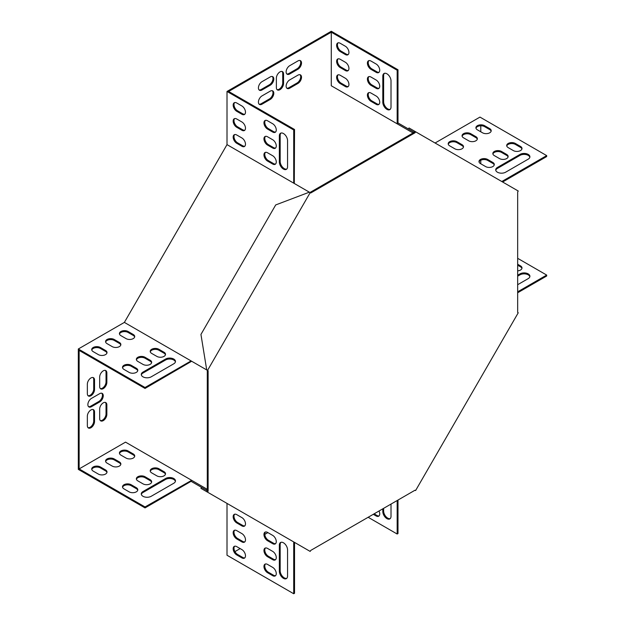 <?xml version="1.0" encoding="UTF-8"?>
<svg xmlns="http://www.w3.org/2000/svg" width="625" height="625" viewBox="0 0 625 625"><rect width="100%" height="100%" fill="white"/><g stroke="black" fill="none" stroke-linecap="round" stroke-linejoin="round"><path stroke-width="0.94" d="M208.117 370.75L207.297 370.273L207.297 490.68L208.117 491.156L208.117 370.75L207.539 370.414L310.172 192.641L310.758 192.977L415.031 132.773L414.211 132.305L309.938 192.508M208.117 491.156L207.539 492.164L310.172 551.422L310.758 550.414L415.031 490.211L415.609 490.547L518.25 312.773L517.664 312.445L517.664 192.031L518.25 191.023L414.789 131.297L414.211 132.305L408.437 128.969L409.023 127.961L414.789 131.297M415.031 132.773L415.609 131.773M207.539 370.414L206.719 369.938L200.945 334.43L275.711 204.93L309.352 192.172L310.172 192.641M206.719 491.688L207.297 490.68L201.531 487.352L200.945 488.359L207.539 492.164M99.672 418.547A5.078 2.93 120 0 0 100.719 420.875A5.078 2.93 120 0 0 104.633 419.516A5.078 2.93 120 0 0 106.852 414.398L106.852 404.922A5.078 2.93 120 0 0 105.805 402.594A5.078 2.93 120 0 0 101.891 403.953A5.078 2.93 120 0 0 99.672 409.07L99.672 418.547M262 95.898A5.078 2.93 120 0 0 258.688 100.375A5.078 2.93 120 0 0 259.461 104.445A5.078 2.93 120 0 0 262 104.195L270.211 99.453A5.078 2.93 120 0 0 273.531 94.977A5.078 2.93 120 0 0 272.758 90.906A5.078 2.93 120 0 0 270.211 91.156L262 95.898M94.539 380.031A5.078 2.93 120 0 0 93.484 377.703A5.078 2.93 120 0 0 89.57 379.07A5.078 2.93 120 0 0 87.352 384.18L87.352 393.664A5.078 2.93 120 0 0 88.406 395.984A5.078 2.93 120 0 0 92.32 394.625A5.078 2.93 120 0 0 94.539 389.516L94.539 380.031L93.719 379.555A5.078 2.93 120 0 0 93.039 377.523M297.93 69.234A5.078 2.93 120 0 0 301.242 64.758A5.078 2.93 120 0 0 300.469 60.688A5.078 2.93 120 0 0 297.93 60.938L289.719 65.68A5.078 2.93 120 0 0 286.398 70.156A5.078 2.93 120 0 0 287.172 74.227A5.078 2.93 120 0 0 289.719 73.977L297.93 69.234L297.102 68.758A5.078 2.93 120 0 0 300.305 64.656A5.078 2.93 120 0 0 300.023 60.508M276.375 78.117L276.375 87.602A5.078 2.93 120 0 0 277.422 89.93A5.078 2.93 120 0 0 281.336 88.562A5.078 2.93 120 0 0 283.555 83.453L283.555 73.977A5.078 2.93 120 0 0 282.508 71.648A5.078 2.93 120 0 0 278.594 73.008A5.078 2.93 120 0 0 276.375 78.117M91.461 406.695L99.672 401.953A5.078 2.93 120 0 0 102.984 397.477A5.078 2.93 120 0 0 102.211 393.406A5.078 2.93 120 0 0 99.672 393.664L91.461 398.398A5.078 2.93 120 0 0 88.141 402.875A5.078 2.93 120 0 0 88.922 406.945A5.078 2.93 120 0 0 91.461 406.695L90.641 406.227L98.852 401.484A5.078 2.93 120 0 0 102.047 397.383A5.078 2.93 120 0 0 101.766 393.227M413.047 132.977L331.281 85.766L397.414 123.945L397.992 122.938L413.391 131.828L413.047 132.977M397.172 123.805L397.172 70.242L331.281 32.195L331.281 85.766M331.281 32.195L228.648 91.453L294.539 129.492L293.719 129.969L227.008 91.453L331.281 31.25L397.992 69.766L397.992 122.938M145.031 507.906L78.32 469.391L78.32 348.984L145.031 387.5L145.031 388.445L79.141 350.406L79.141 468.914L145.031 506.953L145.031 507.906L191.086 481.32L191.664 480.312L145.031 506.953M191.422 480.172L125.531 442.133L79.141 468.914M234.938 551.602L240.141 548.594M264.789 534.367L267.859 532.602M480.789 163.789L480.789 160.25M480.789 131.789L480.789 125.781M262 81.68A5.078 2.93 120 0 0 258.688 86.156A5.078 2.93 120 0 0 259.461 90.227A5.078 2.93 120 0 0 262 89.969L270.211 85.234A5.078 2.93 120 0 0 273.531 80.758A5.078 2.93 120 0 0 272.758 76.688A5.078 2.93 120 0 0 270.211 76.938L262 81.68M87.352 425.656A5.078 2.93 120 0 0 88.406 427.984A5.078 2.93 120 0 0 92.32 426.625A5.078 2.93 120 0 0 94.539 421.508L94.539 412.031A5.078 2.93 120 0 0 93.484 409.703A5.078 2.93 120 0 0 89.57 411.062A5.078 2.93 120 0 0 87.352 416.18L87.352 425.656M297.93 83.453A5.078 2.93 120 0 0 301.242 78.977A5.078 2.93 120 0 0 300.469 74.906A5.078 2.93 120 0 0 297.93 75.156L289.719 79.898A5.078 2.93 120 0 0 286.398 84.375A5.078 2.93 120 0 0 287.172 88.445A5.078 2.93 120 0 0 289.719 88.195L297.93 83.453L297.102 82.977A5.078 2.93 120 0 0 300.305 78.883A5.078 2.93 120 0 0 300.023 74.727M106.852 372.922A5.078 2.93 120 0 0 105.805 370.594A5.078 2.93 120 0 0 101.891 371.953A5.078 2.93 120 0 0 99.672 377.07L99.672 386.547A5.078 2.93 120 0 0 100.719 388.875A5.078 2.93 120 0 0 104.633 387.516A5.078 2.93 120 0 0 106.852 382.398L106.852 372.922L106.031 372.445A5.078 2.93 120 0 0 105.359 370.414M435.078 143.008L479.969 117.094L546.68 155.609L501.789 181.523M294.539 542.391L294.539 593.273L293.719 593.75L227.008 555.234L227.008 503.398M78.32 348.984L124.375 322.398L227.008 144.625L227.008 91.453M100.344 420.578A5.078 2.93 120 0 0 104.078 418.742A5.078 2.93 120 0 0 106.031 413.93L106.031 404.445A5.078 2.93 120 0 0 105.359 402.414M259.086 104.148A5.078 2.93 120 0 0 261.18 103.719L269.391 98.977A5.078 2.93 120 0 0 272.594 94.875A5.078 2.93 120 0 0 272.312 90.727M88.031 395.688A5.078 2.93 120 0 0 91.766 393.859A5.078 2.93 120 0 0 93.719 389.039L93.719 379.555M286.797 73.93A5.078 2.93 120 0 0 288.891 73.5L297.102 68.758M277.047 89.633A5.078 2.93 120 0 0 280.781 87.797A5.078 2.93 120 0 0 282.734 82.977L282.734 73.5A5.078 2.93 120 0 0 282.062 71.469M88.539 406.656A5.078 2.93 120 0 0 90.641 406.227M259.086 89.93A5.078 2.93 120 0 0 261.18 89.5L269.391 84.758A5.078 2.93 120 0 0 272.594 80.656A5.078 2.93 120 0 0 272.312 76.508M88.031 427.688A5.078 2.93 120 0 0 91.766 425.859A5.078 2.93 120 0 0 93.719 421.039L93.719 411.555A5.078 2.93 120 0 0 93.039 409.523M286.797 88.148A5.078 2.93 120 0 0 288.891 87.719L297.102 82.977M100.344 388.578A5.078 2.93 120 0 0 104.078 386.75A5.078 2.93 120 0 0 106.031 381.93L106.031 372.445M227.008 144.625L309.352 192.172M397.414 123.945L412.805 132.836M413.391 131.828L414.211 132.305M397.172 70.242L397.992 69.766M382.805 102.242L382.805 76.164A5.805 3.352 60 0 1 384.008 73.508A5.805 3.352 60 0 1 388.477 75.062A5.805 3.352 60 0 1 391.016 80.906L391.016 106.977A5.805 3.352 60 0 1 389.812 109.641A5.805 3.352 60 0 1 385.336 108.078A5.805 3.352 60 0 1 382.805 102.242L383.625 101.766L383.625 75.695A5.805 3.352 60 0 1 384.445 73.32M371 61.055L376.133 64.016A5.078 2.93 60 0 1 379.453 68.492A5.078 2.93 60 0 1 378.672 72.562A5.078 2.93 60 0 1 376.133 72.312L371 69.352A5.078 2.93 60 0 1 367.68 64.875A5.078 2.93 60 0 1 368.461 60.805A5.078 2.93 60 0 1 371 61.055M371 93.055L376.133 96.016A5.078 2.93 60 0 1 379.453 100.492A5.078 2.93 60 0 1 378.672 104.562A5.078 2.93 60 0 1 376.133 104.313L371 101.352A5.078 2.93 60 0 1 367.68 96.875A5.078 2.93 60 0 1 368.461 92.805A5.078 2.93 60 0 1 371 93.055M371 77.055L376.133 80.016A5.078 2.93 60 0 1 379.453 84.492A5.078 2.93 60 0 1 378.672 88.562A5.078 2.93 60 0 1 376.133 88.312L371 85.352A5.078 2.93 60 0 1 367.68 80.875A5.078 2.93 60 0 1 368.461 76.805A5.078 2.93 60 0 1 371 77.055M340.211 75.273L345.344 78.242A5.078 2.93 60 0 1 348.664 82.719A5.078 2.93 60 0 1 347.883 86.789A5.078 2.93 60 0 1 345.344 86.539L340.211 83.57A5.078 2.93 60 0 1 336.891 79.094A5.078 2.93 60 0 1 337.672 75.023A5.078 2.93 60 0 1 340.211 75.273M340.211 43.281L345.344 46.242A5.078 2.93 60 0 1 348.664 50.719A5.078 2.93 60 0 1 347.883 54.789A5.078 2.93 60 0 1 345.344 54.539L340.211 51.578A5.078 2.93 60 0 1 336.891 47.102A5.078 2.93 60 0 1 337.672 43.023A5.078 2.93 60 0 1 340.211 43.281M340.211 59.281L345.344 62.242A5.078 2.93 60 0 1 348.664 66.719A5.078 2.93 60 0 1 347.883 70.789A5.078 2.93 60 0 1 345.344 70.539L340.211 67.57A5.078 2.93 60 0 1 336.891 63.094A5.078 2.93 60 0 1 337.672 59.023A5.078 2.93 60 0 1 340.211 59.281M390.195 109.352A5.805 3.352 60 0 1 385.891 107.313A5.805 3.352 60 0 1 383.625 101.766M379.047 72.273A5.078 2.93 60 0 1 376.953 71.844L371.82 68.875A5.078 2.93 60 0 1 368.625 64.773A5.078 2.93 60 0 1 368.906 60.625M379.047 104.266A5.078 2.93 60 0 1 376.953 103.836L371.82 100.875A5.078 2.93 60 0 1 368.625 96.773A5.078 2.93 60 0 1 368.906 92.625M379.047 88.273A5.078 2.93 60 0 1 376.953 87.836L371.82 84.875A5.078 2.93 60 0 1 368.625 80.773A5.078 2.93 60 0 1 368.906 76.625M348.258 86.492A5.078 2.93 60 0 1 346.164 86.062L341.031 83.102A5.078 2.93 60 0 1 337.836 79A5.078 2.93 60 0 1 338.117 74.844M348.258 54.492A5.078 2.93 60 0 1 346.164 54.062L341.031 51.102A5.078 2.93 60 0 1 337.836 47A5.078 2.93 60 0 1 338.117 42.852M348.258 70.492A5.078 2.93 60 0 1 346.164 70.062L341.031 67.102A5.078 2.93 60 0 1 337.836 63A5.078 2.93 60 0 1 338.117 58.844M546.68 155.609L546.68 156.562L502.609 182M517.664 258.32L546.68 275.07L546.68 276.016L517.664 292.766M529.844 157.273A5.805 3.352 0 0 0 525.938 154.562A5.805 3.352 0 0 0 519.992 155.375L497.414 168.414A5.805 3.352 0 0 0 495.773 170.305M521.93 148.977A5.078 2.93 0 0 0 520.508 147.375L515.375 144.414A5.078 2.93 0 0 0 510.227 143.695A5.078 2.93 0 0 0 506.766 146.008M494.219 164.977A5.078 2.93 0 0 0 492.797 163.375L487.664 160.414A5.078 2.93 0 0 0 482.516 159.695A5.078 2.93 0 0 0 479.055 162.008M508.07 156.977A5.078 2.93 0 0 0 506.648 155.375L501.516 152.414A5.078 2.93 0 0 0 496.367 151.695A5.078 2.93 0 0 0 492.914 154.008M463.43 147.195A5.078 2.93 0 0 0 462.008 145.594L456.875 142.633A5.078 2.93 0 0 0 451.727 141.914A5.078 2.93 0 0 0 448.266 144.234M491.141 131.195A5.078 2.93 0 0 0 489.719 129.602L484.586 126.633A5.078 2.93 0 0 0 479.437 125.914A5.078 2.93 0 0 0 475.977 128.234M477.281 139.195A5.078 2.93 0 0 0 475.859 137.594L470.727 134.633A5.078 2.93 0 0 0 465.578 133.914A5.078 2.93 0 0 0 462.125 136.234M528.203 159.164A5.805 3.352 0 0 0 529.906 156.797A5.805 3.352 0 0 0 526.32 153.703A5.805 3.352 0 0 0 519.992 154.43L497.414 167.461A5.805 3.352 0 0 0 495.711 169.836A5.805 3.352 0 0 0 499.297 172.93A5.805 3.352 0 0 0 505.625 172.203L528.203 159.164M513.32 150.578A5.078 2.93 0 0 0 518.859 151.211A5.078 2.93 0 0 0 521.992 148.5A5.078 2.93 0 0 0 520.508 146.43L515.375 143.461A5.078 2.93 0 0 0 509.836 142.828A5.078 2.93 0 0 0 506.703 145.539A5.078 2.93 0 0 0 508.188 147.609L513.32 150.578M485.609 166.57A5.078 2.93 0 0 0 491.148 167.211A5.078 2.93 0 0 0 494.281 164.5A5.078 2.93 0 0 0 492.797 162.422L487.664 159.461A5.078 2.93 0 0 0 482.125 158.828A5.078 2.93 0 0 0 478.992 161.539A5.078 2.93 0 0 0 480.477 163.609L485.609 166.57M499.469 158.57A5.078 2.93 0 0 0 505 159.211A5.078 2.93 0 0 0 508.141 156.5A5.078 2.93 0 0 0 506.648 154.43L501.516 151.461A5.078 2.93 0 0 0 495.984 150.828A5.078 2.93 0 0 0 492.844 153.539A5.078 2.93 0 0 0 494.336 155.609L499.469 158.57M454.82 148.797A5.078 2.93 0 0 0 460.359 149.43A5.078 2.93 0 0 0 463.492 146.727A5.078 2.93 0 0 0 462.008 144.648L456.875 141.688A5.078 2.93 0 0 0 451.336 141.047A5.078 2.93 0 0 0 448.203 143.758A5.078 2.93 0 0 0 449.688 145.836L454.82 148.797M482.531 132.797A5.078 2.93 0 0 0 488.07 133.43A5.078 2.93 0 0 0 491.203 130.727A5.078 2.93 0 0 0 489.719 128.648L484.586 125.688A5.078 2.93 0 0 0 479.047 125.055A5.078 2.93 0 0 0 475.914 127.758A5.078 2.93 0 0 0 477.398 129.836L482.531 132.797M468.68 140.797A5.078 2.93 0 0 0 474.211 141.43A5.078 2.93 0 0 0 477.352 138.727A5.078 2.93 0 0 0 475.859 136.648L470.727 133.688A5.078 2.93 0 0 0 465.195 133.047A5.078 2.93 0 0 0 462.055 135.758A5.078 2.93 0 0 0 463.547 137.836L468.68 140.797M397.172 500.523L397.172 534.023L397.992 533.547L397.992 500.047M397.172 534.023L368.156 517.273M391.016 504.078L391.016 516.242A5.805 3.352 60 0 1 389.812 518.906A5.805 3.352 60 0 1 385.336 517.344A5.805 3.352 60 0 1 382.805 511.508L382.805 508.82M379.023 511A5.078 2.93 60 0 1 378.672 516.203A5.078 2.93 60 0 1 376.133 515.945L373.289 514.305M390.195 518.617A5.805 3.352 60 0 1 385.891 516.578A5.805 3.352 60 0 1 383.625 511.031L383.625 508.344M379.047 515.906A5.078 2.93 60 0 1 376.953 515.477L374.109 513.836M546.68 275.07L517.664 291.82M517.664 275.227L519.992 273.883A5.805 3.352 180 0 1 526.32 273.156A5.805 3.352 180 0 1 529.906 276.258A5.805 3.352 180 0 1 528.203 278.625L517.664 284.711M517.664 264.242L520.508 265.883A5.078 2.93 180 0 1 521.992 267.961A5.078 2.93 180 0 1 517.664 270.859M517.664 276.18L519.992 274.836A5.805 3.352 180 0 1 525.938 274.023A5.805 3.352 180 0 1 529.844 276.727M517.664 265.195L520.508 266.836A5.078 2.93 180 0 1 521.93 268.43M145.031 388.445L191.664 361.25L124.375 322.398M206.648 369.508L207.063 370.133M206.477 369.797L191.086 360.914L145.031 387.5M294.297 183.477L294.539 129.492M293.719 183.141L293.719 129.969M280.992 133.047A5.805 3.352 -120 0 0 280.172 135.422L280.172 161.492A5.805 3.352 -120 0 0 282.438 167.047A5.805 3.352 -120 0 0 286.742 169.078M265.453 120.352A5.078 2.93 -120 0 0 265.172 124.508A5.078 2.93 -120 0 0 268.367 128.609L273.5 131.57A5.078 2.93 -120 0 0 275.594 132M265.453 152.352A5.078 2.93 -120 0 0 265.172 156.5A5.078 2.93 -120 0 0 268.367 160.602L273.5 163.57A5.078 2.93 -120 0 0 275.594 164M265.453 136.352A5.078 2.93 -120 0 0 265.172 140.508A5.078 2.93 -120 0 0 268.367 144.602L273.5 147.57A5.078 2.93 -120 0 0 275.594 148M234.664 134.578A5.078 2.93 -120 0 0 234.383 138.727A5.078 2.93 -120 0 0 237.578 142.828L242.711 145.789A5.078 2.93 -120 0 0 244.805 146.219M234.664 102.578A5.078 2.93 -120 0 0 234.383 106.727A5.078 2.93 -120 0 0 237.578 110.828L242.711 113.789A5.078 2.93 -120 0 0 244.805 114.227M234.664 118.578A5.078 2.93 -120 0 0 234.383 122.727A5.078 2.93 -120 0 0 237.578 126.828L242.711 129.789A5.078 2.93 -120 0 0 244.805 130.219M287.562 140.633A5.805 3.352 -120 0 0 285.023 134.789A5.805 3.352 -120 0 0 280.555 133.234A5.805 3.352 -120 0 0 279.352 135.891L279.352 161.969A5.805 3.352 -120 0 0 281.883 167.812A5.805 3.352 -120 0 0 286.359 169.367A5.805 3.352 -120 0 0 287.562 166.711L287.562 140.633M272.68 132.039A5.078 2.93 -120 0 0 275.219 132.297A5.078 2.93 -120 0 0 276 128.227A5.078 2.93 -120 0 0 272.68 123.75L267.547 120.781A5.078 2.93 -120 0 0 265.008 120.531A5.078 2.93 -120 0 0 264.227 124.602A5.078 2.93 -120 0 0 267.547 129.078L272.68 132.039L273.5 131.57M272.68 164.039A5.078 2.93 -120 0 0 275.219 164.289A5.078 2.93 -120 0 0 276 160.219A5.078 2.93 -120 0 0 272.68 155.742L267.547 152.781A5.078 2.93 -120 0 0 265.008 152.531A5.078 2.93 -120 0 0 264.227 156.602A5.078 2.93 -120 0 0 267.547 161.078L272.68 164.039L273.5 163.57M272.68 148.039A5.078 2.93 -120 0 0 275.219 148.297A5.078 2.93 -120 0 0 276 144.219A5.078 2.93 -120 0 0 272.68 139.742L267.547 136.781A5.078 2.93 -120 0 0 265.008 136.531A5.078 2.93 -120 0 0 264.227 140.602A5.078 2.93 -120 0 0 267.547 145.078L272.68 148.039L273.5 147.57M241.891 146.266A5.078 2.93 -120 0 0 244.43 146.516A5.078 2.93 -120 0 0 245.211 142.445A5.078 2.93 -120 0 0 241.891 137.969L236.758 135.008A5.078 2.93 -120 0 0 234.219 134.758A5.078 2.93 -120 0 0 233.438 138.828A5.078 2.93 -120 0 0 236.758 143.305L241.891 146.266L242.711 145.789M241.891 114.266A5.078 2.93 -120 0 0 244.43 114.516A5.078 2.93 -120 0 0 245.211 110.445A5.078 2.93 -120 0 0 241.891 105.969L236.758 103.008A5.078 2.93 -120 0 0 234.219 102.758A5.078 2.93 -120 0 0 233.438 106.828A5.078 2.93 -120 0 0 236.758 111.305L241.891 114.266L242.711 113.789M241.891 130.266A5.078 2.93 -120 0 0 244.43 130.516A5.078 2.93 -120 0 0 245.211 126.445A5.078 2.93 -120 0 0 241.891 121.969L236.758 119.008A5.078 2.93 -120 0 0 234.219 118.758A5.078 2.93 -120 0 0 233.438 122.828A5.078 2.93 -120 0 0 236.758 127.305L241.891 130.266L242.711 129.789M175.414 361.898A5.805 3.352 -0 0 0 171.5 359.195A5.805 3.352 -0 0 0 165.562 360.008L142.984 373.039A5.805 3.352 -0 0 0 141.336 374.938M137.734 370.789A5.078 2.93 -0 0 0 136.312 369.188L131.18 366.227A5.078 2.93 -0 0 0 126.031 365.508A5.078 2.93 -0 0 0 122.57 367.828M165.445 354.789A5.078 2.93 -0 0 0 164.023 353.188L158.891 350.227A5.078 2.93 -0 0 0 153.742 349.508A5.078 2.93 -0 0 0 150.281 351.828M151.586 362.789A5.078 2.93 -0 0 0 150.164 361.188L145.031 358.227A5.078 2.93 -0 0 0 139.883 357.508A5.078 2.93 -0 0 0 136.43 359.828M134.648 337.016A5.078 2.93 -0 0 0 133.234 335.414L128.102 332.453A5.078 2.93 -0 0 0 122.953 331.734A5.078 2.93 -0 0 0 119.492 334.047M106.938 353.016A5.078 2.93 -0 0 0 105.523 351.414L100.391 348.445A5.078 2.93 -0 0 0 95.242 347.734A5.078 2.93 -0 0 0 91.781 350.047M120.797 345.016A5.078 2.93 -0 0 0 119.375 343.414L114.242 340.453A5.078 2.93 -0 0 0 109.094 339.734A5.078 2.93 -0 0 0 105.641 342.047M142.984 372.094A5.805 3.352 -0 0 0 141.281 374.461A5.805 3.352 -0 0 0 144.867 377.562A5.805 3.352 -0 0 0 151.195 376.836L173.773 363.797A5.805 3.352 -0 0 0 175.469 361.43A5.805 3.352 -0 0 0 171.891 358.328A5.805 3.352 -0 0 0 165.562 359.055L142.984 372.094L142.984 373.039M129.125 372.391A5.078 2.93 -0 0 0 134.664 373.023A5.078 2.93 -0 0 0 137.797 370.312A5.078 2.93 -0 0 0 136.312 368.242L131.18 365.281A5.078 2.93 -0 0 0 125.641 364.641A5.078 2.93 -0 0 0 122.508 367.352A5.078 2.93 -0 0 0 123.992 369.422L129.125 372.391M156.836 356.391A5.078 2.93 -0 0 0 162.375 357.023A5.078 2.93 -0 0 0 165.508 354.312A5.078 2.93 -0 0 0 164.023 352.242L158.891 349.281A5.078 2.93 -0 0 0 153.352 348.641A5.078 2.93 -0 0 0 150.219 351.352A5.078 2.93 -0 0 0 151.703 353.43L156.836 356.391M142.984 364.391A5.078 2.93 -0 0 0 148.516 365.023A5.078 2.93 -0 0 0 151.656 362.312A5.078 2.93 -0 0 0 150.164 360.242L145.031 357.281A5.078 2.93 -0 0 0 139.5 356.641A5.078 2.93 -0 0 0 136.359 359.352A5.078 2.93 -0 0 0 137.852 361.43L142.984 364.391M126.047 338.609A5.078 2.93 -0 0 0 131.586 339.25A5.078 2.93 -0 0 0 134.719 336.539A5.078 2.93 -0 0 0 133.234 334.469L128.102 331.5A5.078 2.93 -0 0 0 122.562 330.867A5.078 2.93 -0 0 0 119.43 333.578A5.078 2.93 -0 0 0 120.914 335.648L126.047 338.609M98.336 354.609A5.078 2.93 -0 0 0 103.875 355.25A5.078 2.93 -0 0 0 107.008 352.539A5.078 2.93 -0 0 0 105.523 350.461L100.391 347.5A5.078 2.93 -0 0 0 94.852 346.867A5.078 2.93 -0 0 0 91.719 349.578A5.078 2.93 -0 0 0 93.203 351.648L98.336 354.609M112.188 346.609A5.078 2.93 -0 0 0 117.727 347.25A5.078 2.93 -0 0 0 120.859 344.539A5.078 2.93 -0 0 0 119.375 342.461L114.242 339.5A5.078 2.93 -0 0 0 108.711 338.867A5.078 2.93 -0 0 0 105.57 341.578A5.078 2.93 -0 0 0 107.062 343.648L112.188 346.609M207.297 490.68L206.477 490.203L207.063 489.203L191.664 480.312M206.477 490.203L191.086 481.32M293.719 541.914L293.719 593.75M280.992 542.312A5.805 3.352 -120 0 0 280.172 544.688L280.172 570.758A5.805 3.352 -120 0 0 282.438 576.312A5.805 3.352 -120 0 0 286.742 578.344M265.453 563.984A5.078 2.93 -120 0 0 265.172 568.141A5.078 2.93 -120 0 0 268.367 572.242L273.5 575.203A5.078 2.93 -120 0 0 275.594 575.633M265.453 531.992A5.078 2.93 -120 0 0 265.172 536.141A5.078 2.93 -120 0 0 268.367 540.242L273.5 543.203A5.078 2.93 -120 0 0 275.594 543.633M265.453 547.992A5.078 2.93 -120 0 0 265.172 552.141A5.078 2.93 -120 0 0 268.367 556.242L273.5 559.203A5.078 2.93 -120 0 0 275.594 559.633M234.664 514.211A5.078 2.93 -120 0 0 234.383 518.367A5.078 2.93 -120 0 0 237.578 522.469L242.711 525.43A5.078 2.93 -120 0 0 244.805 525.859M234.664 546.211A5.078 2.93 -120 0 0 234.383 550.359A5.078 2.93 -120 0 0 237.578 554.461L242.711 557.43A5.078 2.93 -120 0 0 244.805 557.859M234.664 530.211A5.078 2.93 -120 0 0 234.383 534.367A5.078 2.93 -120 0 0 237.578 538.461L242.711 541.43A5.078 2.93 -120 0 0 244.805 541.859M279.352 571.234A5.805 3.352 -120 0 0 281.883 577.078A5.805 3.352 -120 0 0 286.359 578.633A5.805 3.352 -120 0 0 287.562 575.977L287.562 549.898A5.805 3.352 -120 0 0 285.023 544.055A5.805 3.352 -120 0 0 280.555 542.5A5.805 3.352 -120 0 0 279.352 545.156L279.352 571.234L280.172 570.758M272.68 575.68A5.078 2.93 -120 0 0 275.219 575.93A5.078 2.93 -120 0 0 276 571.859A5.078 2.93 -120 0 0 272.68 567.383L267.547 564.422A5.078 2.93 -120 0 0 265.008 564.164A5.078 2.93 -120 0 0 264.227 568.234A5.078 2.93 -120 0 0 267.547 572.711L272.68 575.68L273.5 575.203M272.68 543.68A5.078 2.93 -120 0 0 275.219 543.93A5.078 2.93 -120 0 0 276 539.859A5.078 2.93 -120 0 0 272.68 535.383L267.547 532.422A5.078 2.93 -120 0 0 265.008 532.172A5.078 2.93 -120 0 0 264.227 536.242A5.078 2.93 -120 0 0 267.547 540.719L272.68 543.68L273.5 543.203M272.68 559.68A5.078 2.93 -120 0 0 275.219 559.93A5.078 2.93 -120 0 0 276 555.859A5.078 2.93 -120 0 0 272.68 551.383L267.547 548.422A5.078 2.93 -120 0 0 265.008 548.164A5.078 2.93 -120 0 0 264.227 552.242A5.078 2.93 -120 0 0 267.547 556.719L272.68 559.68L273.5 559.203M241.891 525.898A5.078 2.93 -120 0 0 244.43 526.156A5.078 2.93 -120 0 0 245.211 522.086A5.078 2.93 -120 0 0 241.891 517.609L236.758 514.641A5.078 2.93 -120 0 0 234.219 514.391A5.078 2.93 -120 0 0 233.438 518.461A5.078 2.93 -120 0 0 236.758 522.938L241.891 525.898L242.711 525.43M241.891 557.898A5.078 2.93 -120 0 0 244.43 558.148A5.078 2.93 -120 0 0 245.211 554.078A5.078 2.93 -120 0 0 241.891 549.602L236.758 546.641A5.078 2.93 -120 0 0 234.219 546.391A5.078 2.93 -120 0 0 233.438 550.461A5.078 2.93 -120 0 0 236.758 554.938L241.891 557.898L242.711 557.43M241.891 541.898A5.078 2.93 -120 0 0 244.43 542.156A5.078 2.93 -120 0 0 245.211 538.078A5.078 2.93 -120 0 0 241.891 533.602L236.758 530.641A5.078 2.93 -120 0 0 234.219 530.391A5.078 2.93 -120 0 0 233.438 534.461A5.078 2.93 -120 0 0 236.758 538.938L241.891 541.898L242.711 541.43M173.773 483.258L151.195 496.289A5.805 3.352 180 0 1 144.867 497.016A5.805 3.352 180 0 1 141.281 493.922A5.805 3.352 180 0 1 142.984 491.547L165.562 478.516A5.805 3.352 180 0 1 171.891 477.789A5.805 3.352 180 0 1 175.469 480.883A5.805 3.352 180 0 1 173.773 483.258M131.18 484.734L136.312 487.695A5.078 2.93 180 0 1 137.797 489.773A5.078 2.93 180 0 1 134.664 492.484A5.078 2.93 180 0 1 129.125 491.844L123.992 488.883A5.078 2.93 180 0 1 122.508 486.812A5.078 2.93 180 0 1 125.641 484.102A5.078 2.93 180 0 1 131.18 484.734L131.18 485.687L136.312 488.648A5.078 2.93 180 0 1 137.734 490.25M158.891 468.734L164.023 471.703A5.078 2.93 180 0 1 165.508 473.773A5.078 2.93 180 0 1 162.375 476.484A5.078 2.93 180 0 1 156.836 475.852L151.703 472.883A5.078 2.93 180 0 1 150.219 470.812A5.078 2.93 180 0 1 153.352 468.102A5.078 2.93 180 0 1 158.891 468.734L158.891 469.688L164.023 472.648A5.078 2.93 180 0 1 165.445 474.25M145.031 476.734L150.164 479.703A5.078 2.93 180 0 1 151.656 481.773A5.078 2.93 180 0 1 148.516 484.484A5.078 2.93 180 0 1 142.984 483.844L137.852 480.883A5.078 2.93 180 0 1 136.359 478.812A5.078 2.93 180 0 1 139.5 476.102A5.078 2.93 180 0 1 145.031 476.734L145.031 477.688L150.164 480.648A5.078 2.93 180 0 1 151.586 482.25M128.102 450.961L133.234 453.922A5.078 2.93 180 0 1 134.719 456A5.078 2.93 180 0 1 131.586 458.703A5.078 2.93 180 0 1 126.047 458.07L120.914 455.109A5.078 2.93 180 0 1 119.43 453.031A5.078 2.93 180 0 1 122.562 450.328A5.078 2.93 180 0 1 128.102 450.961L128.102 451.906L133.234 454.875A5.078 2.93 180 0 1 134.648 456.469M100.391 466.961L105.523 469.922A5.078 2.93 180 0 1 107.008 472A5.078 2.93 180 0 1 103.875 474.703A5.078 2.93 180 0 1 98.336 474.07L93.203 471.109A5.078 2.93 180 0 1 91.719 469.031A5.078 2.93 180 0 1 94.852 466.32A5.078 2.93 180 0 1 100.391 466.961L100.391 467.906L105.523 470.867A5.078 2.93 180 0 1 106.938 472.469M114.242 458.961L119.375 461.922A5.078 2.93 180 0 1 120.859 464A5.078 2.93 180 0 1 117.727 466.703A5.078 2.93 180 0 1 112.188 466.07L107.062 463.109A5.078 2.93 180 0 1 105.57 461.031A5.078 2.93 180 0 1 108.711 458.32A5.078 2.93 180 0 1 114.242 458.961L114.242 459.906L119.375 462.867A5.078 2.93 180 0 1 120.797 464.469M141.336 494.398A5.805 3.352 180 0 1 142.984 492.5L165.562 479.461A5.805 3.352 180 0 1 171.5 478.656A5.805 3.352 180 0 1 175.414 481.359M122.57 487.281A5.078 2.93 180 0 1 126.031 484.969A5.078 2.93 180 0 1 131.18 485.687M150.281 471.281A5.078 2.93 180 0 1 153.742 468.969A5.078 2.93 180 0 1 158.891 469.688M136.43 479.281A5.078 2.93 180 0 1 139.883 476.969A5.078 2.93 180 0 1 145.031 477.688M119.492 453.508A5.078 2.93 180 0 1 122.953 451.188A5.078 2.93 180 0 1 128.102 451.906M91.781 469.508A5.078 2.93 180 0 1 95.242 467.188A5.078 2.93 180 0 1 100.391 467.906M105.641 461.508A5.078 2.93 180 0 1 109.094 459.188A5.078 2.93 180 0 1 114.242 459.906M475.859 137.594L475.859 136.648M470.727 134.633L470.727 133.688M489.719 129.602L489.719 128.648M484.586 126.633L484.586 125.688M462.008 145.594L462.008 144.648M456.875 142.633L456.875 141.688M506.648 155.375L506.648 154.43M501.516 152.414L501.516 151.461M492.797 163.375L492.797 162.422M487.664 160.414L487.664 159.461M520.508 266.836L520.508 265.883M520.508 147.375L520.508 146.43M515.375 144.414L515.375 143.461M519.992 274.836L519.992 273.883M519.992 155.375L519.992 154.43M497.414 168.414L497.414 167.461M98.852 401.484L99.672 401.953M282.734 73.5L283.555 73.977M282.734 82.977L283.555 83.453M289.719 73.977L288.891 73.5M262 89.969L261.18 89.5M270.211 85.234L269.391 84.758M94.539 389.516L93.719 389.039M94.539 421.508L93.719 421.039M94.539 412.031L93.719 411.555M262 104.195L261.18 103.719M270.211 99.453L269.391 98.977M289.719 88.195L288.891 87.719M106.852 414.398L106.031 413.93M106.852 404.922L106.031 404.445M106.852 382.398L106.031 381.93M237.578 126.828L236.758 127.305M346.164 70.062L345.344 70.539M341.031 67.102L340.211 67.57M237.578 110.828L236.758 111.305M346.164 54.062L345.344 54.539M341.031 51.102L340.211 51.578M237.578 142.828L236.758 143.305M346.164 86.062L345.344 86.539M341.031 83.102L340.211 83.57M119.375 461.922L119.375 462.867M119.375 342.461L119.375 343.414M114.242 339.5L114.242 340.453M105.523 469.922L105.523 470.867M105.523 350.461L105.523 351.414M100.391 347.5L100.391 348.445M133.234 453.922L133.234 454.875M133.234 334.469L133.234 335.414M128.102 331.5L128.102 332.453M236.758 538.938L237.578 538.461M236.758 554.938L237.578 554.461M236.758 522.938L237.578 522.469M268.367 144.602L267.547 145.078M376.953 87.836L376.133 88.312M371.82 84.875L371 85.352M268.367 160.602L267.547 161.078M376.953 103.836L376.133 104.313M371.82 100.875L371 101.352M268.367 128.609L267.547 129.078M376.953 71.844L376.133 72.312M371.82 68.875L371 69.352M150.164 479.703L150.164 480.648M150.164 360.242L150.164 361.188M145.031 357.281L145.031 358.227M164.023 471.703L164.023 472.648M164.023 352.242L164.023 353.188M158.891 349.281L158.891 350.227M136.312 487.695L136.312 488.648M136.312 368.242L136.312 369.188M131.18 365.281L131.18 366.227M267.547 556.719L268.367 556.242M267.547 540.719L268.367 540.242M267.547 572.711L268.367 572.242M376.133 515.945L376.953 515.477M280.172 135.422L279.352 135.891M280.172 161.492L279.352 161.969M383.625 75.695L382.805 76.164M142.984 491.547L142.984 492.5M165.562 478.516L165.562 479.461M165.562 359.055L165.562 360.008M279.352 545.156L280.172 544.688M382.805 511.508L383.625 511.031"/></g></svg>
